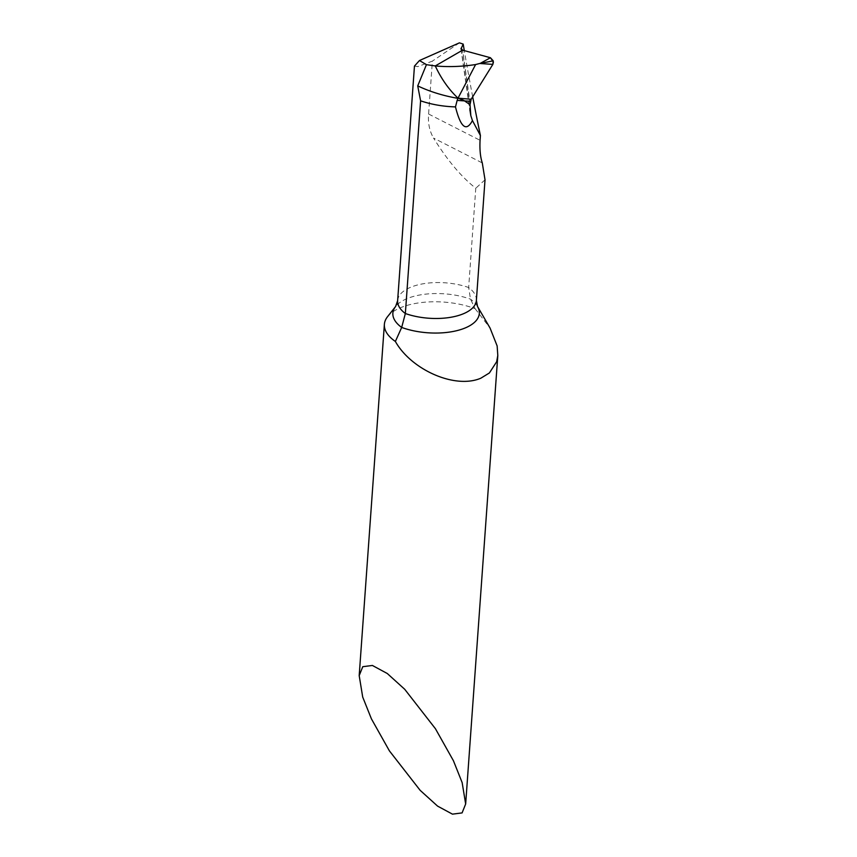 <?xml version="1.0" encoding="UTF-8"?>
<svg xmlns="http://www.w3.org/2000/svg" width="857" height="857" viewBox="0 0 857 857"><rect width="100%" height="100%" fill="white"/><g stroke="black" fill="none" stroke-linecap="round" stroke-linejoin="round"><path stroke-width="0.64" stroke-dasharray="4.29 3.21" d="M461.27 49.427L469.872 109.642M470.022 104.65L462.587 50.156M387.546 316.683A57.687 26.46 4.1 0 1 400.905 307.556A57.687 26.46 4.1 0 1 475.121 308.702L470.504 299.168L468.661 287.524L475.774 188.24C461.484 177.078 447.408 160.355 433.546 138.063L482.287 162.937M475.121 308.702L490.054 328.07M414.456 66.085L417.723 66.632L432.389 61.115L428.596 114.024C427.857 123.087 429.507 131.089 433.546 138.063M459.406 42.85L432.389 61.115M472.678 96.798A1734.761 1132.9 67.7 0 1 464.301 50.617M485.019 179.809L475.774 188.24M477.531 306.495A50.017 22.935 4.1 0 0 470.504 299.168A50.017 22.935 -175.9 0 0 407.204 298.557A50.017 22.935 -175.9 0 0 395.623 306.474M476.374 300.421A46.149 21.168 4.1 0 0 468.661 287.524A46.149 21.168 -175.9 0 0 410.867 287.181A46.149 21.168 -175.9 0 0 397.637 300.625M428.596 114.024L480.07 140.302M470.161 103.397L462.63 50.167M460.991 48.849L470.097 112.428"/><path stroke-width="1.29" d="M464.301 50.617A1734.761 1132.9 67.7 0 1 463.198 44.103L459.406 42.85L419.469 60.526L426.432 64.682L417.723 85.904C429.914 91.656 443.305 95.813 457.917 98.351L458.838 98.416L457.917 98.351L457.145 100.408L464.601 100.912L470.022 104.65L471.157 99.251L492.85 64.382L493.236 60.836L490.44 57.73L462.587 50.156L435.27 65.935C441.301 78.855 448.886 89.599 458.013 98.159L475.603 64.554L479.706 63.482L492.85 64.382M469.872 109.642L470.825 115.706L470.022 104.65L463.776 100.398L458.838 98.416L464.601 100.912L470.439 101.308M426.432 64.682L435.27 65.935L462.587 50.156L461.12 48.26L461.27 49.427M461.002 48.87L463.198 44.103M471.157 99.251L458.013 98.159C448.886 89.599 441.301 78.855 435.27 65.935C448.157 67.135 461.602 66.675 475.603 64.554M470.825 115.706L472.443 120.558C466.304 132.085 460.659 127.532 455.485 106.9L457.145 100.408M472.678 96.798A1734.761 1132.9 67.7 0 0 480.413 135.545L472.443 120.558M455.485 106.9C443.112 106.525 431.478 104.5 420.594 100.826L405.35 313.523L401.676 327.438L395.377 341.461A57.687 26.46 4.1 0 1 384.375 324.364A57.687 26.46 4.1 0 1 387.546 316.683L395.623 306.474A50.017 22.935 -175.9 0 0 401.676 327.438A50.017 22.935 4.1 0 0 464.976 328.049A50.017 22.935 4.1 0 0 477.531 306.495L476.374 300.421L485.019 179.809L482.287 162.937C480.327 157.035 479.588 149.482 480.07 140.302L480.413 135.545M453.428 760.737L462.137 782.559L465.662 803.984L462.084 812.907L452.464 814.15L437.573 806.105L420.144 790.325L389.421 750.893L371.424 718.873L362.704 697.052L359.19 675.627L362.768 666.703L372.388 665.461L387.278 673.506L404.708 689.274L435.431 728.718L453.428 760.737M477.531 306.495L490.065 328.07L497.146 345.949L497.799 355.484L496.653 361.75L489.39 372.966L480.852 378.194C454.971 389.357 411.242 369.753 395.377 341.461M419.469 60.526L414.456 66.085L397.637 300.625L395.623 306.474M417.723 85.904L420.594 100.826M479.706 63.482L493.236 60.836M462.587 50.156L490.44 57.73L493.418 62.025L492.85 64.382L471.157 99.251L470.022 104.65M397.637 300.625A46.149 21.168 -175.9 0 0 405.35 313.523A46.149 21.168 4.1 0 0 463.144 313.866A46.149 21.168 4.1 0 0 476.374 300.421M490.44 57.73L480.338 63.322M465.662 803.984L497.81 355.484M359.19 675.627L384.375 324.364"/></g></svg>
